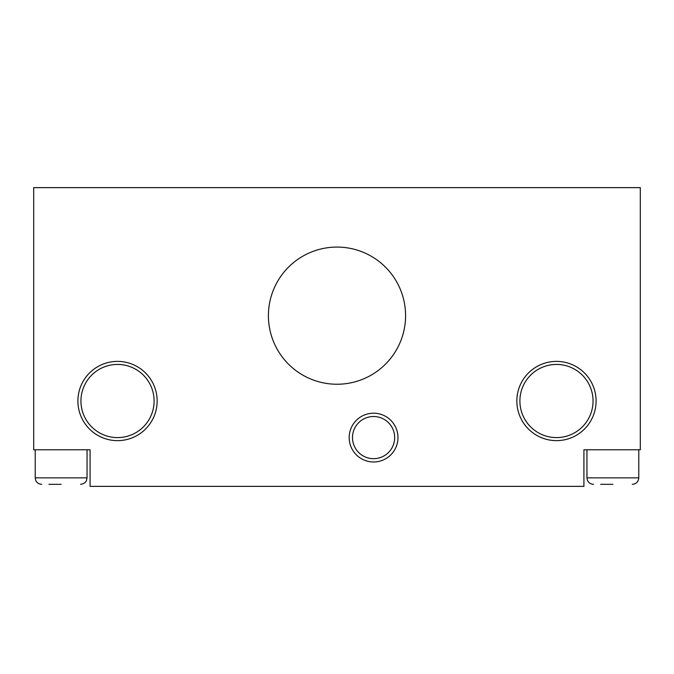 <?xml version="1.0" encoding="UTF-8"?>
<svg xmlns="http://www.w3.org/2000/svg" width="674" height="674" viewBox="0 0 674 674"><rect width="100%" height="100%" fill="white"/><g stroke="black" fill="none" stroke-linecap="round" stroke-linejoin="round"><path stroke-width="1.01" d="M600.669 484.328L612.868 484.328M48.941 484.328L61.132 484.328M583.911 449.785L640.3 449.785L640.3 187.633L33.7 187.633L33.7 449.785L90.089 449.785L90.089 486.367L583.911 486.367L583.911 449.785M268.412 315.659A68.588 68.588 0 0 0 371.29 375.056A68.588 68.588 0 0 0 371.29 256.263A68.588 68.588 0 0 0 268.412 315.659M516.848 401.013A39.631 39.631 0 0 0 576.287 435.328A39.631 39.631 0 0 0 576.287 366.698A39.631 39.631 0 0 0 516.848 401.013M77.898 401.013A39.631 39.631 0 0 0 137.344 435.328A39.631 39.631 0 0 0 137.344 366.698A39.631 39.631 0 0 0 77.898 401.013M349.191 437.594A24.382 24.382 0 0 0 385.772 458.708A24.382 24.382 0 0 0 385.772 416.473A24.382 24.382 0 0 0 349.191 437.594M87.047 449.785L87.047 477.858L86.424 480.613C86.432 480.562 85.649 483.637 80.568 484.328C85.649 483.637 86.432 480.562 86.424 480.613L87.047 477.858L35.225 477.858C35.604 481.792 37.769 483.949 41.704 484.328C37.769 483.949 35.604 481.792 35.225 477.858L35.225 449.785M593.432 484.328C589.497 483.949 587.34 481.792 586.953 477.858L586.953 449.785M352.494 437.594A21.088 21.088 0 0 0 384.121 455.851A21.088 21.088 0 0 0 384.121 419.329A21.088 21.088 0 0 0 352.494 437.594M80.947 401.013A36.581 36.581 0 0 0 135.819 432.691A36.581 36.581 0 0 0 135.819 369.335A36.581 36.581 0 0 0 80.947 401.013M519.898 401.013A36.581 36.581 0 0 0 574.762 432.691A36.581 36.581 0 0 0 574.762 369.335A36.581 36.581 0 0 0 519.898 401.013M586.953 477.858L638.775 477.858C638.396 481.792 636.231 483.949 632.296 484.328C636.231 483.949 638.396 481.792 638.775 477.858L638.775 449.785"/></g></svg>
